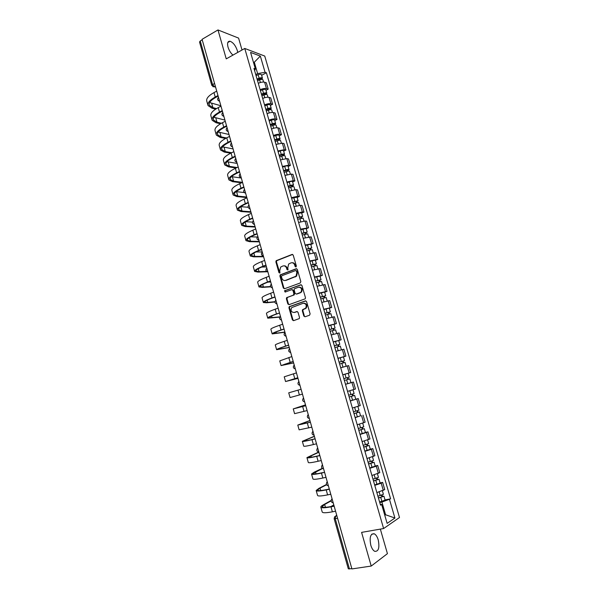 <?xml version="1.0" encoding="UTF-8"?>
<svg xmlns="http://www.w3.org/2000/svg" width="599" height="599" viewBox="0 0 599 599"><rect width="100%" height="100%" fill="white"/><g stroke="black" fill="none" stroke-linecap="round" stroke-linejoin="round"><path stroke-width="0.9" d="M295.943 266.989L296.355 266.038L293.218 255.129L292.042 254.448L276.169 260.7L275.877 261.868L278.947 272.65L279.958 272.994L279.748 270.793L280.639 267.087L282.878 265.986C284.607 265.537 285.843 266.27 286.584 268.187L286.981 269.595L288.014 269.939L287.797 267.723L288.681 264.017L290.964 262.886C292.724 262.429 293.967 263.163 294.715 265.095L295.12 266.503L295.943 266.989M378.239 539.909C377.258 536.711 375.932 534.667 374.255 533.784C370.482 533.514 369.328 537.325 370.796 545.217C371.769 548.414 373.095 550.459 374.764 551.35C378.575 551.582 379.729 547.771 378.239 539.909M237.721 52.413L237.324 50.556C235.564 45.531 233.131 42.432 230.023 41.249C227.717 41.099 227.043 43.046 228.009 47.089C229.05 50.398 230.69 53.071 232.944 55.108M303.82 316.047L305.003 316.781L309.518 315.246L310.117 313.898L306.583 301.619L305.393 300.893L289.175 306.703L288.95 307.804L292.402 319.933L293.57 320.667L299.313 318.586L299.522 317.507L298.025 312.289L296.849 311.555L294.191 312.476C291.249 312.274 290.403 310.656 291.668 307.616L303.072 303.304C306.029 303.461 306.905 305.078 305.685 308.148L302.532 309.72L302.315 310.806L303.82 316.047L305.138 316.736M383.607 528.543L361.594 532.376L371.223 566.055L351.913 568.93L202.073 39.317L217.976 29.95L226.242 58.874L244.766 48.459L383.607 528.543L399.488 517.514L264.743 56.059L244.766 48.459M300.241 282.975L300.833 281.62L297.336 269.453L296.161 268.756L280.175 274.881L279.905 276.027L283.327 288.044L284.48 288.748L300.241 282.975M301.948 285.498L305.46 297.718L305.243 298.819L289.017 304.674L287.849 303.955L286.382 298.781L286.622 297.666L293.323 295.157L293.907 293.81L292.926 290.365L291.75 289.661L285.139 292.065L284.503 290.785L300.765 284.787L301.948 285.498M242.018 50.002L238.582 38.096L217.976 29.95M371.223 566.055L387.433 553.648L380.343 529.112M351.83 568.646L348.326 568.87L334.175 518.779M211.769 85.335L199.534 42.02L200.261 40.987L212.54 84.444L214.33 86.743L215.588 87.11M202.215 39.841L200.261 40.987M260.146 89.73C262.609 88.615 264.721 88.24 266.473 88.622L264.616 82.228C262.856 81.831 260.745 82.198 258.289 83.328M264.616 82.228L266.345 82.797L268.202 89.169L265.986 90.322M266.473 88.622L268.202 89.169M270.374 105.417L272.597 104.278L270.733 97.877L269.018 97.36C267.266 97.008 265.155 97.382 262.684 98.491M264.548 104.93C267.019 103.829 269.138 103.447 270.883 103.784L272.597 104.278M274.776 120.571L277.015 119.463L275.143 113.031L273.436 112.56C271.691 112.253 269.58 112.642 267.102 113.735M268.973 120.204C271.459 119.119 273.571 118.722 275.315 119.014L277.015 119.463M279.201 135.808L281.455 134.723L279.576 128.261L277.884 127.842C276.146 127.572 274.028 127.969 271.534 129.047M273.421 135.546C275.914 134.483 278.033 134.071 279.763 134.326L281.455 134.723M283.649 151.113L285.918 150.05L284.023 143.558L282.346 143.183L275.997 144.434M277.884 150.963L284.24 149.705L285.918 150.05M288.119 166.492L290.395 165.451L288.501 158.922L286.831 158.608L280.474 159.896M282.376 166.455L288.733 165.152L290.395 165.451M292.612 181.939L294.903 180.92L292.993 174.369L291.331 174.099L284.974 175.425M286.884 182.021L293.248 180.681L294.903 180.92M297.126 197.46L299.425 196.472L297.508 189.883L295.861 189.673L289.497 191.036M291.413 197.663L297.785 196.277L299.425 196.472M301.656 213.064L303.97 212.091L302.046 205.479L300.406 205.315L294.042 206.715M295.966 213.371L302.338 211.956L303.97 212.091M306.209 228.736L308.545 227.792L306.606 221.143L304.981 221.031L298.609 222.476M300.541 229.162L308.545 227.792M310.791 244.482L313.135 243.561L311.188 236.882L303.191 238.312M305.138 245.028L313.135 243.561M315.388 260.303L317.747 259.412L315.793 252.696L307.804 254.223M309.758 260.977L317.747 259.412M320.008 276.206L322.382 275.338L320.413 268.592L312.438 270.209M314.4 277L322.382 275.338M324.651 292.185L327.039 291.339L325.062 284.562L317.088 286.277M319.065 293.098L327.039 291.339M329.315 308.238L331.719 307.422L329.735 300.608L321.768 302.42M323.752 309.271L331.719 307.422M334.002 324.366L336.421 323.58L334.429 316.736L326.47 318.646M328.469 325.527L336.421 323.58M338.72 340.576L341.145 339.813L339.139 332.939L331.195 334.946M333.201 341.864L341.145 339.813M343.414 356.877L345.893 356.128L343.878 349.217L335.942 351.328M337.956 358.284L345.893 356.128M342.748 374.817L350.662 372.526L348.64 365.585L340.711 367.793L346.14 366.244M342.733 374.779L350.662 372.526M345.69 384.206L353.425 382.027L345.503 384.333M352.938 389.799L347.54 391.372L355.462 389.006L353.425 382.027M350.288 400.836L358.239 398.545L350.325 400.963M352.369 408.024L360.276 405.56L358.239 398.545M360.576 415.788L355.162 417.675M357.221 424.766L365.12 422.205L363.069 415.152M365.42 432.448L367.928 431.842L366.461 432.471L360.029 434.462M362.096 441.59L369.987 438.925L367.928 431.842M370.287 449.19L372.803 448.606L371.358 449.302L364.918 451.339M366.992 458.505L374.877 455.727L372.803 448.606M375.176 466.015L377.707 465.46L376.277 466.217L369.83 468.298M371.919 475.501L379.796 472.618L377.707 465.46M380.088 482.929L382.641 482.397L381.219 483.221L374.772 485.347M376.868 492.58L384.73 489.593L382.641 482.397M255.758 74.605L257.622 73.602L254.395 62.483L253.392 62.124M253.617 62.91L260.348 56.096L265.065 72.284L257.622 73.602M254.642 70.742L255.354 68.892L250.577 52.405L260.348 56.096M384.783 515.297L385.591 514.758L381.907 502.059L390.6 498.84L266.398 72.749L265.065 72.284M389.522 499.521L394.913 518.03L387.134 523.384L381.653 504.485L380.223 504.171M255.354 68.892L253.969 68.406L380.522 505.197L381.653 504.485M384.678 514.93L385.591 514.758L394.913 518.03M381.907 502.059L379.736 502.479M261.621 75.302L266.398 72.749M385.022 499.918L390.6 498.84M296.041 266.944L295.277 265.08C294.686 263.433 293.637 262.647 292.117 262.721M284.001 265.829C285.513 265.739 286.562 266.518 287.146 268.172L287.902 270.029M292.619 254.44L276.745 260.692L276.453 261.86L279.86 273.069M296.7 268.749L280.744 274.851L280.474 275.997L283.896 288.007L284.555 288.725M296.423 271.055L295.607 270.561L281.829 275.75L281.433 276.693L281.852 278.168C282.578 280.077 283.814 280.826 285.551 280.399L296.033 276.184L296.857 272.545L296.423 271.055L296.984 271.033L295.958 270.553M285.094 280.519L285.551 280.399M296.984 271.033L297.411 272.523L296.595 276.161L286.12 280.362M292.185 289.624L293.488 290.328L294.468 293.765L294.236 294.873L287.52 297.389L286.951 298.729L288.418 303.895L289.122 304.629M301.267 284.765L285.296 290.59L285.296 292.005M299.994 292.761L300.953 292.117C302.248 289.025 301.402 287.4 298.414 287.235L294.394 288.808L294.154 289.923L295.135 293.368L296.31 294.087L301.507 292.072C302.817 289.22 302.076 287.565 299.275 287.108M300.556 292.716L296.872 294.034M303.843 303.184C306.666 303.543 307.467 305.183 306.239 308.081L303.087 309.653L302.869 310.739L304.367 315.973M297.284 311.532L294.753 312.408M305.849 300.863L289.736 306.643L289.512 307.736L292.963 319.859L293.72 320.615M257.518 80.67L259.607 79.847C261.344 79.263 262.452 79.248 262.931 79.809L262.946 79.877M257.188 79.532L261.164 78.581L260.745 79.51M257.046 79.031L259.135 78.199C260.864 77.615 261.973 77.608 262.452 78.177L261.426 79.405M256.035 75.556L258.124 74.725C259.854 74.141 260.962 74.134 261.449 74.71L261.464 74.77M260.423 78.387L261.351 79.412M216.524 90.389L216.651 91.168L213.985 92.613C208.437 95.758 206.041 98.625 206.805 101.231L207.89 105.08M216.531 108.569L212.9 107.64L209.298 105.214C208.602 102.818 210.841 100.16 216.037 97.248L218.103 96.14M218.186 96.289L217.901 95.593L215.236 97.031C209.672 100.153 207.269 102.998 208.025 105.559L211.904 108.172L215.655 109.123M220.799 105.738L209.65 102.556M261.898 95.78L263.994 94.964C265.739 94.38 266.84 94.357 267.311 94.889L267.326 94.949M261.561 94.612L265.537 93.646L265.132 94.627M261.419 94.133L263.515 93.309C265.252 92.725 266.36 92.703 266.832 93.242L265.776 94.522M260.408 90.636L262.504 89.82C264.241 89.236 265.35 89.214 265.821 89.76L265.836 89.82M264.803 93.466L265.754 94.455M266.293 110.957L268.404 110.149C270.149 109.572 271.25 109.535 271.714 110.029L271.729 110.089M265.949 109.759L269.932 108.786L269.543 109.812M265.814 109.303L267.918 108.494C269.662 107.91 270.77 107.872 271.235 108.382L270.186 109.707M264.795 105.798L266.899 104.982C268.644 104.406 269.752 104.368 270.216 104.877L270.231 104.937M269.198 108.629L270.142 109.55M220.769 105.417L220.904 106.195L218.223 107.61C212.645 110.695 210.212 113.473 210.938 115.944L212.039 119.845M221.435 123.244L217.003 122.218L213.439 119.942C212.772 117.666 215.048 115.105 220.275 112.245L222.349 111.167M222.446 111.347L222.162 110.643L219.474 112.05C213.888 115.113 211.447 117.861 212.166 120.294L215.999 122.735L220.514 123.776M224.924 120.085L213.918 117.254M225.044 120.519L225.172 121.297L222.484 122.683C216.868 125.7 214.405 128.381 215.093 130.724L216.202 134.67M226.482 137.965L221.128 136.857L217.602 134.745C216.965 132.589 219.279 130.11 224.535 127.317L226.609 126.262M226.729 126.471L226.437 125.768L223.741 127.145C218.111 130.14 215.64 132.791 216.321 135.097L220.118 137.366L225.516 138.474M228.99 134.476L218.231 132.012M270.711 126.209L272.83 125.416C274.582 124.839 275.682 124.779 276.139 125.251L276.154 125.303M270.359 124.981L274.349 123.993L273.975 125.071M270.231 124.547L272.343 123.746C274.095 123.169 275.196 123.117 275.652 123.589L274.612 124.966M269.213 121.02L271.325 120.219C273.069 119.643 274.177 119.59 274.634 120.07L274.649 120.129M273.623 123.851L274.544 124.712M275.158 141.536L277.277 140.75C279.037 140.173 280.137 140.106 280.579 140.54L280.594 140.593M274.784 140.271L278.79 139.275L278.423 140.406M274.671 139.867L276.79 139.073C278.55 138.496 279.651 138.429 280.092 138.871L279.067 140.293M273.646 136.325L275.765 135.531C277.517 134.955 278.617 134.887 279.067 135.337L279.082 135.389M278.063 139.155L278.969 139.956M279.613 156.938L281.747 156.152C283.507 155.583 284.607 155.5 285.042 155.897L285.057 155.95M279.239 155.635L283.245 154.624L282.698 155.126L282.9 155.815M279.127 155.253L281.26 154.467C283.02 153.898 284.121 153.816 284.555 154.22L283.537 155.695M278.101 151.697L280.227 150.911C281.987 150.342 283.087 150.259 283.522 150.671L283.537 150.723M282.526 154.527L283.417 155.261M229.335 135.681L229.469 136.467L226.759 137.83C221.106 140.772 218.613 143.356 219.264 145.579L220.387 149.563M231.686 152.73L225.269 151.562L221.78 149.615C221.181 147.579 223.524 145.198 228.811 142.465L230.9 141.424M231.027 141.663L230.735 140.96L228.024 142.307C222.364 145.235 219.855 147.788 220.499 149.967L224.258 152.064L230.682 153.224M233.086 148.926L222.596 146.837M233.647 150.926L233.782 151.712L231.057 153.037C225.374 155.92 222.835 158.406 223.457 160.495L224.588 164.523M237.054 167.533L229.432 166.342L225.98 164.553C225.419 162.636 227.792 160.345 233.108 157.679L235.205 156.668M235.347 156.938L235.055 156.219L232.322 157.537C226.632 160.405 224.086 162.861 224.7 164.912L228.406 166.829L236.036 168.012M237.189 163.445L227.014 161.715M237.983 166.237L238.11 167.031L235.37 168.326C229.657 171.142 227.088 173.523 227.672 175.485L228.811 179.558M242.445 182.336L233.61 181.183L230.203 179.558C229.672 177.768 232.075 175.567 237.429 172.961L239.533 171.973M239.69 172.272L239.398 171.561L236.65 172.849C230.922 175.642 228.339 178 228.915 179.917L232.584 181.662L241.584 182.822M241.315 178.03L231.506 176.645M284.098 172.407L286.24 171.636C288.007 171.067 289.1 170.962 289.527 171.336L289.542 171.381M283.709 171.074L287.722 170.049L287.168 170.528L287.393 171.292M283.612 170.715L285.745 169.944C287.513 169.375 288.613 169.277 289.04 169.652L287.879 170.648L288.037 171.172M282.571 167.143L284.712 166.365C286.472 165.796 287.572 165.698 288.007 166.08L288.014 166.125M287.011 169.966L287.879 170.648M242.333 181.624L242.468 182.418L239.712 183.683C233.954 186.431 231.356 188.715 231.903 190.542L233.056 194.66M246.691 197.011L237.81 196.09L234.441 194.638C233.947 192.968 236.388 190.856 241.764 188.318L243.875 187.352M244.048 187.689L243.756 186.963L240.993 188.228C235.227 190.954 232.614 193.207 233.153 194.997L236.777 196.554L246.766 197.588M244.22 192.541L236.096 191.628M288.606 187.951L290.747 187.188C292.522 186.618 293.622 186.506 294.034 186.843L294.049 186.881M288.209 186.581L292.23 185.548L291.661 186.004L291.908 186.851M288.112 186.252L290.26 185.488C292.027 184.926 293.128 184.806 293.547 185.151L292.372 186.102L292.552 186.723M287.071 182.658L289.212 181.894C290.987 181.325 292.08 181.22 292.507 181.564L292.514 181.609M291.511 185.488L292.372 186.102M246.706 197.078L246.84 197.872L244.07 199.115C238.282 201.788 235.639 203.974 236.148 205.667L237.316 209.837M250.854 211.747L242.026 211.073L238.702 209.785C238.237 208.235 240.716 206.228 246.129 203.75L248.248 202.806M248.428 203.173L248.136 202.447L245.358 203.675C239.555 206.333 236.904 208.489 237.406 210.144L240.993 211.522L251.011 212.286M248.083 207.269L240.805 206.648L242.026 211.073M293.128 203.57L298.579 202.462M292.724 202.17L296.752 201.122L296.176 201.564L296.445 202.477M292.634 201.863L298.07 200.725L296.879 201.631L297.089 202.342M291.586 198.254L297.037 197.161M296.041 201.084L296.879 201.631M251.101 212.608L251.236 213.409L248.443 214.614C242.625 217.227 239.944 219.309 240.416 220.866L241.599 225.082M255.047 226.549L246.264 226.115L242.977 224.999C242.55 223.577 245.058 221.66 250.509 219.249L252.636 218.336M252.83 218.732L252.531 218.006L249.738 219.204C243.905 221.787 241.217 223.839 241.682 225.359L245.223 226.564L255.181 227.043M252.456 222.102L245.665 221.712M297.673 219.264L303.124 218.118M297.261 217.826L301.297 216.771L300.713 217.19L301.005 218.178M297.179 217.549L302.622 216.374L301.409 217.235L301.649 218.043M296.131 213.925L301.582 212.787M300.586 216.748L301.409 217.235M255.511 228.212L255.653 229.02L252.845 230.196C246.99 232.734 244.272 234.711 244.706 236.133L245.904 240.394M259.247 241.419L250.524 241.232L247.275 240.289C246.885 238.994 249.431 237.174 254.904 234.83L257.046 233.939M257.256 234.366L256.956 233.632L254.148 234.801C248.278 237.316 245.553 239.263 245.979 240.648L249.469 241.667L259.374 241.869M257.233 237.009L250.711 236.815M302.248 235.033L307.699 233.842M301.821 233.565L305.857 232.494L305.273 232.891L305.587 233.954M301.746 233.311L307.19 232.098L305.962 232.914L306.224 233.82M300.691 229.664L306.141 228.496M305.161 232.494L305.962 232.914M259.951 243.898L260.086 244.699L257.263 245.845C251.37 248.308 248.622 250.187 249.019 251.475L250.225 255.78M263.478 256.357L254.8 256.424L251.595 255.646C251.236 254.478 253.819 252.756 259.33 250.479L261.478 249.611M261.703 250.075L261.396 249.341L258.573 250.472C252.666 252.92 249.91 254.762 250.292 256.013L253.744 256.844L263.59 256.761M262.227 251.947L256.013 251.939M306.838 250.876L312.289 249.648M306.396 249.371L310.447 248.293L309.855 248.667L310.185 249.813M306.336 249.147L311.779 247.896L310.537 248.667L310.829 249.671M305.273 245.485L310.724 244.272M309.75 248.315L310.537 248.667M264.406 259.652L264.548 260.46L261.711 261.576C255.78 263.964 252.988 265.739 253.347 266.884L254.568 271.235M266.615 271.399L259.097 271.676L255.93 271.077C255.616 270.044 258.229 268.419 263.777 266.203L265.934 265.364M266.166 265.859L265.866 265.117L263.021 266.226C257.083 268.592 254.283 270.336 254.627 271.444L258.034 272.088L267.289 271.744M266.465 266.929L261.666 267.064M311.45 266.802L316.908 265.529M311.001 265.26L315.059 264.166L314.453 264.518L314.812 265.746M310.948 265.065L316.392 263.77L315.134 264.496L315.456 265.597M309.878 261.381L315.329 260.101L316.392 263.77M314.363 264.211L315.134 264.496M268.884 275.48L269.026 276.289L266.173 277.374C260.206 279.696 257.383 281.358 257.697 282.369L258.933 286.771M270.501 286.532L263.41 287.003L260.295 286.584C260.011 285.678 262.654 284.151 268.24 282.002L270.411 281.186M270.651 281.725L270.351 280.976L267.491 282.047C261.516 284.345 258.678 285.978 258.985 286.951L262.347 287.4L270.651 286.846M270.726 281.979L267.865 282.144M316.085 282.803L321.543 281.485M315.628 281.223L319.694 280.122L319.08 280.444L319.462 281.755M315.576 281.051L321.034 279.726L319.754 280.407L320.106 281.597M314.505 277.359L319.963 276.057M319.005 280.182L319.754 280.407M273.391 291.384L273.526 292.2L270.658 293.248C264.653 295.502 261.793 297.059 262.07 297.928L263.32 302.375M274.919 301.709L267.746 302.405L264.668 302.158C264.429 301.379 267.109 299.957 272.725 297.883L274.829 297.119M275.166 297.658L274.859 296.902L271.983 297.95C265.971 300.174 263.096 301.701 263.358 302.525L266.675 302.787L274.911 301.986M320.742 298.879L326.2 297.501L327.196 300.93M320.278 297.261L324.344 296.146L323.73 296.453L324.126 297.838M320.233 297.119L325.691 295.756L324.396 296.385L324.77 297.681M319.155 293.405L324.613 292.05L325.691 295.756M323.662 296.228L324.396 296.385M277.906 307.369L278.048 308.186L275.158 309.204C269.123 311.375 266.218 312.828 266.458 313.554L267.723 318.054M279.815 316.886L269.071 317.807C268.861 317.163 271.579 315.838 277.232 313.831L279.426 313.067L279.696 313.674M279.426 313.067L276.491 313.921C270.441 316.077 267.528 317.492 267.76 318.181L279.673 317.133M325.422 315.037L330.888 313.636M324.943 313.382L329.023 312.251L328.394 312.536L328.821 314.003M324.913 313.27L330.371 311.862L329.061 312.446L329.465 313.839M323.834 309.533L329.285 308.133L330.371 311.862M328.342 312.356L329.061 312.446M282.451 323.43L282.593 324.246L279.688 325.235C273.608 327.331 270.673 328.679 270.868 329.263L272.148 333.8M284.899 332.071L273.496 333.531C273.324 333.022 276.079 331.801 281.762 329.862L283.971 329.121M284.248 329.764L283.933 329.001L281.028 329.982C274.941 332.056 271.991 333.366 272.178 333.905L284.944 332.243M330.131 331.269L335.59 329.817L336.638 333.426M329.637 329.577L333.725 328.439L333.089 328.701L333.538 330.251M329.615 329.495L335.073 328.05L333.748 328.589L334.182 330.079M328.529 325.744L333.987 324.306L335.073 328.05M333.051 328.566L333.748 328.589M287.018 339.566L287.161 340.389L284.24 341.348C278.123 343.369 275.143 344.597 275.3 345.039L276.596 349.629M289.242 347.42L277.936 349.329C277.801 348.955 280.594 347.839 286.315 345.975L288.538 345.256M288.823 345.93L288.508 345.166L285.581 346.11C279.456 348.109 276.468 349.307 276.618 349.704L289.28 347.547M334.856 347.585L340.322 346.095M334.354 345.855L338.45 344.702L337.799 344.942L338.278 346.574M334.339 345.803L339.805 344.313L338.457 344.799L338.922 346.402M333.246 342.029L338.712 340.554L339.805 344.313M337.776 344.852L338.457 344.799M291.608 355.784L291.75 356.607L279.755 360.89L281.058 365.532M293.607 362.844L282.399 365.203L293.121 361.467M293.42 362.178L293.106 361.407L281.073 365.577L293.63 362.927M344.702 366.64L340.711 367.786M339.603 363.975L345.069 362.44L346.17 366.229M339.094 362.215L343.19 361.047L342.538 361.257L343.04 362.979M339.086 362.185L344.552 360.658L343.19 361.1L343.684 362.799M337.986 358.397L343.452 356.877L344.552 360.658M342.531 361.219L343.19 361.1M296.22 372.076L296.363 372.907L284.233 376.816L285.551 381.511M297.95 378.343L286.884 381.151L297.733 377.752L285.558 381.533L297.965 378.381M297.725 377.729L298.04 378.508M349.846 378.875L344.38 380.447L349.846 378.875L350.954 382.679L345.481 384.266M347.3 377.662L347.824 379.459M343.856 378.65L349.329 377.078L348.221 373.282L345.002 374.195L346.11 378.006M342.755 374.847L345.002 374.195M347.944 377.475L348.468 379.264M300.848 388.459L300.99 389.283L288.725 392.824L290.058 397.556L299.388 394.973L298.017 390.144M302.682 394.913L302.36 394.135L299.388 394.973M354.645 395.392L349.172 397.002L354.645 395.392L355.754 399.204M352.107 394.224L352.624 395.991M348.655 395.198L354.121 393.588L353.013 389.777M352.751 394.03L353.245 395.729M297.456 407.912L297.351 407.53L305.505 404.917L305.647 405.748L293.248 408.907L305.497 404.872M297.351 407.53L305.64 405.71M307.347 411.401L307.025 410.615L294.581 413.662L293.255 408.93M353.979 413.58L359.467 411.985L360.583 415.818L355.11 417.496M353.994 413.639L359.467 411.985M356.937 410.862L357.446 412.614M353.47 411.827L358.943 410.173L357.85 406.421M357.588 410.667L358.052 412.277M310.185 421.449L310.327 422.28L297.785 425.065L309.923 420.513M309.945 420.61L299.118 424.676L310.312 422.22M312.034 427.971L311.712 427.177L299.126 429.842L297.8 425.118M358.816 430.269L364.319 428.667L365.442 432.523L359.962 434.23M358.838 430.359L364.319 428.667M361.796 427.581L362.298 429.311M358.314 428.54L363.788 426.84L362.717 423.149M362.44 427.379L362.882 428.899M314.887 438.064L315.029 438.902L312.004 439.659C305.662 441.208 302.443 441.755 302.345 441.298L314.37 436.229M314.408 436.371L303.686 440.909C303.775 441.336 306.778 440.827 312.7 439.374L314.999 438.805M316.744 444.615L316.422 443.822L313.389 444.563C307.032 446.09 303.805 446.599 303.693 446.098L302.368 441.381M363.675 447.041L369.186 445.424L370.309 449.287M363.713 447.168L369.186 445.424M364.836 451.054L370.317 449.302M366.67 444.383L367.165 446.098M363.181 445.334L368.655 443.597L367.599 439.958M367.314 444.181L367.734 445.611M319.611 454.761L319.754 455.607L316.714 456.326C310.327 457.793 307.07 458.22 306.928 457.614L318.795 452.005M318.885 452.208L308.268 457.224C308.403 457.793 311.443 457.389 317.403 456.019L319.716 455.472M321.476 461.35L321.154 460.549L318.106 461.252C311.705 462.698 308.433 463.094 308.283 462.435L306.965 457.726M368.557 463.896L374.083 462.271L375.214 466.149M368.602 464.053L374.083 462.271M369.733 467.961L375.214 466.164M371.575 461.275L372.061 462.96M368.071 462.211L373.544 460.406M372.219 461.065L372.608 462.398M322.494 468.538L312.88 473.614C313.052 474.333 316.137 474.041 322.135 472.738L324.508 472.394L321.446 473.075C315.022 474.46 311.712 474.767 311.532 474.004L314.325 472.102L322.262 468.373M324.358 471.548L324.456 472.229M326.23 478.167L325.908 477.358L322.846 478.024C316.407 479.387 313.09 479.664 312.895 478.848L311.577 474.146M373.469 480.84L379.002 479.193L380.133 483.086M373.521 481.019L379.002 479.193M374.66 484.95L380.14 483.116M376.501 478.249L376.988 479.911M372.982 479.17L378.463 477.343L377.445 473.831M377.145 478.032L377.512 479.275M329.128 488.41L329.278 489.263L326.2 489.907C319.731 491.21 316.384 491.397 316.16 490.476L318.9 488.365L326.47 484.501M326.597 484.771L320.046 488.118L317.507 490.079C317.717 490.948 320.847 490.768 326.882 489.548L329.218 489.061M331.015 495.066L330.685 494.25L327.601 494.886C321.124 496.167 317.769 496.316 317.53 495.343L316.212 490.641M329.18 488.866L328.544 489.196M378.396 497.859L381.039 497.215L382.432 496.234L383.944 496.204L385.09 500.143L379.609 502.029M378.463 498.076L383.944 496.204M381.451 495.306L381.93 496.945M377.924 496.219L383.397 494.325M382.102 495.081L382.432 496.234M333.928 505.361L334.07 506.215L330.977 506.821C324.471 508.042 321.079 508.109 320.817 507.024C320.824 506.462 321.715 505.683 323.497 504.702L331.142 500.487M331.135 500.891L324.651 504.47L322.165 506.634C322.412 507.645 325.579 507.578 331.651 506.44L334.01 505.975M335.822 512.048L335.492 511.224L332.385 511.823C325.871 513.021 322.472 513.051 322.187 511.92L320.869 507.226M333.8 504.912L330.813 506.597M336.743 515.32L335.687 515.941L335.268 518.764L349.464 568.998M336.863 515.724L334.564 516.802L334.175 518.749L337.596 518.33M215.333 86.196L214.143 86.825L212.765 86.608M378.366 473.397L376.277 466.217M373.439 456.453L371.358 449.302M368.527 439.584L366.461 432.471M363.653 422.804L361.594 415.728M358.794 406.1L356.749 399.061M353.964 389.485L351.927 382.476M349.157 372.945L347.128 365.974M344.373 356.495L342.351 349.554M339.611 340.12L337.604 333.216M334.871 323.827L332.872 316.953M330.154 307.609L328.17 300.773M325.467 291.473L323.482 284.675M320.794 275.42L318.825 268.644M316.145 259.434L314.19 252.696M311.525 243.531L309.571 236.83M306.92 227.71L304.981 221.031M302.338 211.956L300.406 205.315M297.785 196.277L295.861 189.673M293.248 180.681L291.331 174.099M288.733 165.152L286.831 158.608M284.24 149.705L282.346 143.183M279.763 134.326L277.884 127.842M275.315 119.014L273.436 112.56M270.883 103.784L269.018 97.36M383.315 490.439L381.219 483.221M218.47 97.278L219.339 100.362M219.563 101.141L218.642 100.827M222.761 112.447L223.637 115.547M227.073 127.692L227.957 130.807M231.409 143.004L232.292 146.134M235.759 158.391L236.65 161.535M240.132 173.852L241.03 177.012M244.527 189.381L245.425 192.556M249.985 208.684C247.829 207.98 247.484 206.752 248.944 204.993L249.85 208.182M253.384 220.679L254.29 223.884M258.88 240.102C256.709 239.405 256.365 238.17 257.832 236.41L258.753 239.652M262.317 252.269L263.238 255.503M266.825 268.18L267.746 271.429M271.347 284.166L272.268 287.438M275.892 300.234L276.82 303.521M280.459 316.377L281.395 319.679M285.049 332.602L285.985 335.919M289.661 348.903L290.605 352.234M294.296 365.285L295.24 368.632M298.953 381.75L299.904 385.112M303.633 398.29L304.591 401.674M308.335 414.912L309.301 418.312M313.067 431.624L314.033 435.039M317.814 448.411L318.788 451.848M322.591 465.288L323.565 468.74M327.391 482.247L328.372 485.714M332.213 499.289L333.194 502.771M223.854 116.303L222.948 115.996M228.159 131.533L227.276 131.233M232.487 146.837L231.626 146.545M236.837 162.217L235.999 161.932M241.21 177.663L240.386 177.386M245.605 193.185L244.804 192.923M250.015 208.781L249.244 208.534M254.448 224.453L253.706 224.213M258.903 240.199L258.191 239.974M263.38 256.028L262.706 255.81M267.88 271.924L267.236 271.721M272.403 287.902L271.796 287.715M276.94 303.955L276.379 303.783M281.508 320.083L280.991 319.933M286.097 336.294L285.626 336.159M290.702 352.586L290.283 352.467M299.972 385.352C297.905 384.768 297.456 383.57 298.631 381.758L298.879 381.481M304.651 401.892C302.6 401.323 302.136 400.132 303.266 398.313L303.551 397.991M309.354 418.514C307.317 417.96 306.838 416.769 307.931 414.942L308.245 414.583M314.078 435.218C312.057 434.672 311.57 433.489 312.618 431.654L312.963 431.258M318.833 452.005C316.819 451.474 316.317 450.291 317.328 448.449L317.702 448.015M323.61 468.882C321.611 468.358 321.094 467.175 322.067 465.326L322.464 464.854M328.402 485.841C326.418 485.325 325.893 484.142 326.829 482.292L327.256 481.783M333.224 502.883C331.247 502.374 330.715 501.191 331.614 499.334L332.071 498.787M214.532 83.351L211.784 85.387L215.633 87.267M295.277 265.08L294.715 265.095M287.55 269.572L286.981 269.595M287.146 268.172L286.584 268.187M279.516 272.62L278.947 272.65M276.453 261.86L275.877 261.868M277.023 260.513L276.446 260.528M292.612 254.448L292.042 254.448M295.681 266.488L295.12 266.503M283.896 288.007L283.327 288.044M280.474 275.997L279.905 276.027M281.051 274.656L280.474 274.686M296.677 268.741L296.161 268.756M295.539 276.858L294.978 276.888M297.411 272.523L296.857 272.545M288.418 303.895L287.849 303.955M286.951 298.729L286.382 298.781M287.52 297.389L286.958 297.441M293.884 295.105L293.323 295.157M294.468 293.765L293.907 293.81M293.488 290.328L292.926 290.365M285.296 290.59L284.735 290.635M301.215 284.757L300.765 284.787M302.869 310.739L302.315 310.806M303.461 309.398L302.907 309.458M305.213 308.792L304.666 308.852M292.963 319.859L292.402 319.933M289.512 307.736L288.95 307.804M290.088 306.403L289.527 306.471M305.775 300.855L305.393 300.893M259.607 79.847L260.378 82.505M258.124 74.725L259.135 78.199M215.236 97.031L213.985 92.613M212.9 107.64L211.694 103.357M263.994 94.964L264.78 97.682M262.504 89.82L263.515 93.309M268.404 110.149L269.206 112.934M266.899 104.982L267.918 108.494M219.474 112.05L218.223 107.61M217.003 122.218L215.79 117.913M223.741 127.145L222.484 122.683M221.128 136.857L219.908 132.536M272.83 125.416L273.653 128.253M271.325 120.219L272.343 123.746M277.277 140.75L278.116 143.648M275.765 135.531L276.79 139.073M281.747 156.152L282.608 159.117M280.227 150.911L281.26 154.467M228.024 142.307L226.759 137.83M225.269 151.562L224.048 147.219M232.322 157.537L231.057 153.037M229.432 166.342L228.204 161.977M236.65 172.849L235.37 168.326M233.61 181.183L232.375 176.802M286.24 171.636L287.116 174.661M284.712 166.365L285.745 169.944M240.993 188.228L239.712 183.683M237.81 196.09L236.568 191.687M290.747 187.188L291.646 190.28M289.212 181.894L290.26 185.488M245.358 203.675L244.07 199.115M295.285 202.814L296.198 205.966M293.742 197.498L294.79 201.107M249.738 219.204L248.443 214.614M246.264 226.115L245.126 222.064M299.837 218.523L300.773 221.735M298.287 213.177L299.343 216.808M254.148 234.801L252.845 230.196M250.524 241.232L249.483 237.541M304.419 234.299L305.37 237.578M302.862 228.93L303.918 232.577M258.573 250.472L257.263 245.845M254.8 256.424L253.864 253.092M309.017 250.157L309.99 253.497M307.452 244.759L308.515 248.42M263.021 266.226L261.711 261.576M259.097 271.676L258.259 268.719M313.636 266.083L314.632 269.498M312.064 260.662L313.135 264.346M267.491 282.047L266.173 277.374M263.41 287.003L262.684 284.413M318.286 282.099L319.289 285.573M316.706 276.648L317.777 280.347M271.983 297.95L270.658 293.248M267.746 302.405L267.124 300.181M322.951 298.182L323.977 301.731M321.363 292.709L322.442 296.423M276.491 313.921L275.158 309.204M272.103 317.874L271.587 316.032M327.638 314.348L328.686 317.964M326.043 308.844L327.129 312.581M281.028 329.982L279.688 325.235M276.483 333.418L276.072 331.958M332.355 330.596L333.418 334.272M330.753 325.062L331.839 328.821M285.581 346.11L284.24 341.348M280.879 349.03L280.572 347.952M337.087 346.918L338.173 350.67M335.477 341.363L336.571 345.136M290.163 362.32L288.808 357.528M285.296 364.724L285.102 364.035M341.849 363.323L342.95 367.12M340.232 357.738L341.325 361.526M294.76 378.605L293.405 373.798M346.634 379.803L347.734 383.622M351.433 396.373L352.549 400.207M349.801 390.735L350.909 394.561M304.03 411.423L302.66 406.564M356.263 413.018L357.386 416.874M354.638 407.395L355.739 411.206M308.702 427.948L307.324 423.066M302.068 424.279L301.851 423.5M361.122 429.753L362.245 433.624M359.497 424.152L360.591 427.926M313.389 444.563L312.004 439.659M306.703 440.722L306.366 439.539M365.996 446.562L367.127 450.455M364.379 440.991L365.465 444.728M318.106 461.252L316.714 456.326M311.353 457.254L310.903 455.659M370.901 463.461L372.031 467.377M369.291 457.913L370.362 461.619M322.846 478.024L321.446 473.075M316.032 473.861L315.463 471.847M375.828 480.443L376.966 484.374M374.225 474.917L375.288 478.594M327.601 494.886L326.2 489.907M320.727 490.551L320.046 488.118M380.777 497.514L381.922 501.46M379.182 492.011L380.238 495.65M332.385 511.823L330.977 506.821M325.452 507.316L324.651 504.47M374.255 533.784L371.717 534.218M230.023 41.249L227.792 42.529M218.395 97.405C217.07 99.172 217.459 100.392 219.541 101.074M222.693 112.567C221.353 114.319 221.735 115.54 223.831 116.221M227.014 127.789C225.658 129.549 226.033 130.769 228.137 131.451M231.356 143.086C229.986 144.846 230.353 146.066 232.464 146.748M235.721 158.458C234.329 160.21 234.688 161.43 236.815 162.119M240.109 173.897C238.694 175.649 239.053 176.877 241.187 177.566M244.519 189.411C243.074 191.163 243.426 192.391 245.575 193.088M253.377 220.664C251.909 222.424 252.261 223.652 254.425 224.355M262.31 252.224C260.835 253.991 261.186 255.226 263.358 255.93M266.802 268.12C265.327 269.894 265.679 271.13 267.858 271.826M271.325 284.091C269.842 285.873 270.194 287.108 272.373 287.805M275.817 300.174C274.387 301.956 274.754 303.191 276.918 303.865M280.332 316.332C278.954 318.129 279.344 319.349 281.485 320.001M284.869 332.572C283.552 334.369 283.948 335.582 286.075 336.219M289.429 348.888C288.164 350.692 288.576 351.898 290.68 352.512M294.019 365.285C292.799 367.09 293.233 368.295 295.314 368.887M276.745 260.692L276.169 260.7M280.744 274.851L280.175 274.881M296.595 276.161L296.033 276.184M287.183 297.621L286.622 297.666M294.236 294.873L293.675 294.925M285.072 290.74L284.503 290.785M301.507 292.072L300.953 292.117M303.087 309.653L302.532 309.72M306.239 308.081L305.685 308.148M289.736 306.643L289.175 306.703M262.931 79.809L263.582 82.056M261.449 74.71L262.452 78.177M209.298 105.214L209.171 104.765M267.311 94.889L267.985 97.21M265.821 89.76L266.832 93.242M271.714 110.029L272.41 112.44M270.216 104.877L271.235 108.382M213.439 119.942L213.319 119.523M217.602 134.745L217.489 134.348M276.139 125.251L276.858 127.737M274.634 120.07L275.652 123.589M280.579 140.54L281.328 143.109M279.067 135.337L280.092 138.871M285.042 155.897L285.813 158.548M283.522 150.671L284.555 154.22M221.78 149.615L221.675 149.233M289.527 171.336L290.32 174.069M288.007 166.08L289.04 169.652M294.034 186.843L294.858 189.658M292.507 181.564L293.547 185.151M298.564 202.425L299.41 205.33M297.022 197.123L298.07 200.725M303.116 218.081L303.985 221.068M301.567 212.757L302.622 216.374M307.691 233.812L308.582 236.89M306.134 228.459L307.19 232.098M312.281 249.618L313.202 252.778M310.716 244.242L311.779 247.896M316.901 265.507L317.844 268.756M321.536 281.463L322.509 284.802M319.956 276.034L321.034 279.726M330.88 313.621L331.906 317.133M340.322 346.087L341.393 349.786M372.511 456.85L373.551 460.429M382.402 490.888L383.405 494.347"/></g></svg>
